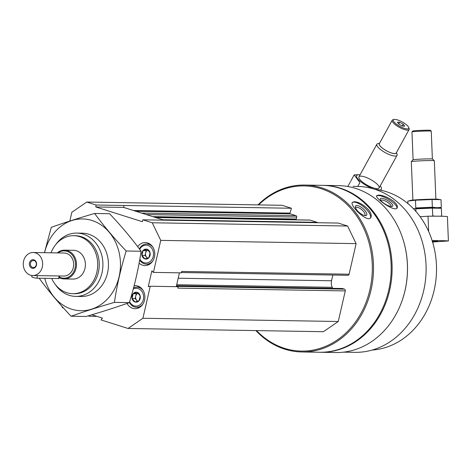 <?xml version="1.0" encoding="UTF-8"?>
<svg xmlns="http://www.w3.org/2000/svg" width="472" height="472" viewBox="0 0 472 472"><rect width="100%" height="100%" fill="white"/><g stroke="black" fill="none" stroke-linecap="round" stroke-linejoin="round"><path stroke-width="0.71" d="M132.071 298.487L133.175 293.672L137.234 292.369L140.19 295.891L139.087 300.705L135.027 302.003L132.071 298.487L135.169 298.54L136.272 293.72L133.175 293.672M139.087 300.711A4.985 4.201 91 0 1 134.013 301.514A4.985 4.201 91 0 1 132.077 295.909A4.985 4.201 91 0 1 138.243 292.864A4.985 4.201 91 0 1 139.087 300.711M141.942 255.376L143.045 250.561L147.105 249.263L150.066 252.78L148.963 257.6L144.898 258.898L141.942 255.376L145.04 255.429L146.143 250.614L143.045 250.561M148.963 257.6A4.985 4.201 91 0 1 143.889 258.402A4.985 4.201 91 0 1 141.948 252.797A4.985 4.201 91 0 1 148.119 249.759A4.985 4.201 91 0 1 148.963 257.6M176.257 286.675L176.375 286.174L176.982 286.368A1.44 1.209 91 0 1 177.484 286.693M258.632 204.907A82.606 69.59 91 0 1 354.165 212.506A82.606 69.59 91 0 1 352.277 326.176A82.606 69.59 91 0 1 256.544 330.595M176.469 285.755L342.265 288.51A1.44 1.209 91 0 1 342.56 288.557L344.43 289.147A1.44 1.209 91 0 1 345.28 290.911L338.271 321.503L323.391 331.71L128.036 328.465L101.102 319.945L102.43 318.098L91.881 314.759M69.832 221.049L71.844 212.258L86.73 202.051L282.085 205.296L291.442 208.258L289.944 213.102L133.428 210.5M154.244 217.085L295.661 219.433A0.578 0.484 91 0 0 296.251 219.026L296.699 217.079A1.15 0.968 91 0 0 296.021 215.669L290.268 213.851A0.578 0.484 91 0 1 289.944 213.102M294.44 219.816L294.481 219.657A0.578 0.484 91 0 1 294.575 219.433M309.585 220.105A1.15 0.968 91 0 1 310.057 220.111L155.707 217.545M317.573 222.719A1.15 0.968 91 0 0 317.078 222.33L310.057 220.111M86.73 202.051L96.087 205.013L95.792 206.96L142.302 221.675L142.88 219.816L338.235 223.061L347.593 226.023L356.106 243.629L349.103 274.22A1.44 1.209 91 0 1 347.911 275.288L181.407 272.521M332.854 275.04L331.545 280.769L178.192 278.22M332.748 288.351L332.247 287.318A8.632 7.275 91 0 1 331.545 280.769M352.991 186.363L357.605 186.44A82.96 69.891 91 0 1 426.11 270.55A82.96 69.891 91 0 1 354.85 352.342L343.492 352.153M401.89 236.035A82.96 69.891 91 0 1 400.757 304.245M393.677 201.308C388.161 197.385 383.14 195.308 378.603 195.072L376.656 195.662C374.467 197.88 395.123 212.772 397.188 207.827C397.937 206.24 396.763 204.069 393.677 201.308M257.989 204.895A83.467 70.316 91 0 1 304.587 185.053L322.264 185.348A83.467 70.316 91 0 1 391.182 269.972A83.467 70.316 91 0 1 319.491 352.259L301.815 351.964A83.467 70.316 91 0 1 255.901 330.589M304.587 185.053A83.467 70.316 91 0 1 373.511 269.677A83.467 70.316 91 0 1 301.815 351.964M368.396 209.645C363.534 204.724 358.856 202.081 354.36 201.715L352.431 202.34C349.132 205.072 367.21 222.979 370.662 217.734C371.918 215.928 371.169 213.232 368.396 209.645M322.73 185.36A83.467 70.316 91 0 1 323.196 185.366A83.467 70.316 91 0 1 392.114 269.99A83.467 70.316 91 0 1 320.423 352.277A83.467 70.316 91 0 1 319.957 352.265M323.196 185.366L338.542 185.62A83.467 70.316 91 0 1 407.466 270.244A83.467 70.316 91 0 1 335.769 352.531L320.423 352.277M426.104 267.087A80.588 67.891 91 0 1 425.992 274.014M374.874 189.313A80.588 67.891 91 0 1 436.512 270.727A80.588 67.891 91 0 1 372.202 350.047M352.265 202.582A11.942 4.478 -139.8 0 1 354.018 202.128A11.942 4.478 -139.8 0 1 365.54 208.535A11.942 4.478 -139.8 0 1 370.431 217.97M356.832 205.479A7.198 2.696 -139.8 0 1 364.95 210.589A7.198 2.696 -139.8 0 1 365.428 215.639A7.198 2.696 -139.8 0 1 359.363 212.618A7.198 2.696 -139.8 0 1 355.369 207.149A7.198 2.696 -139.8 0 1 356.832 205.479M355.623 207.993A5.947 2.23 -139.8 0 1 355.811 207.603A5.947 2.23 -139.8 0 1 356.826 207.243A5.947 2.23 -139.8 0 1 362.732 210.595A5.947 2.23 -139.8 0 1 364.903 215.279A5.947 2.23 -139.8 0 1 364.549 215.533M376.55 195.968A11.942 3.611 -149.3 0 1 378.326 195.544A11.942 3.611 -149.3 0 1 390.326 200.506A11.942 3.611 -149.3 0 1 396.952 208.128M381.594 198.264A7.198 2.171 -149.3 0 1 390.002 202.105A7.198 2.171 -149.3 0 1 392.067 206.453A7.198 2.171 -149.3 0 1 385.435 204.246A7.198 2.171 -149.3 0 1 380.326 199.491A7.198 2.171 -149.3 0 1 381.594 198.264M380.804 200.399A5.947 1.799 -149.3 0 1 380.821 200.37A5.947 1.799 -149.3 0 1 381.848 199.998A5.947 1.799 -149.3 0 1 388.061 202.63A5.947 1.799 -149.3 0 1 391.058 206.435A5.947 1.799 -149.3 0 1 391.04 206.465M142.88 219.816L152.238 222.772L160.751 240.384L153.418 272.397L151.872 270.828L148.243 286.681L150.249 286.244L178.156 286.705L177.832 288.127L345.28 290.911M150.249 286.244L142.916 318.258L128.036 328.465M338.271 321.503L142.916 318.258M97.02 316.382L89.456 316.258L88.175 315.856M63.537 308.057L62.522 307.738L61.673 305.98M291.442 208.258L96.087 205.013M347.593 226.023L152.238 222.772M356.106 243.629L160.751 240.384M349.103 274.22L181.655 271.441L181.331 272.863L153.418 272.397M123.994 205.473L123.699 207.42L163.979 220.164M179.431 272.828L176.375 286.174M89.344 315.508L89.456 316.258M123.699 207.42L95.792 206.96M134.125 285.737A11.511 9.7 91 0 1 135.393 285.66A11.511 9.7 91 0 1 144.898 297.336A11.511 9.7 91 0 1 135.01 308.682A11.511 9.7 91 0 1 127.033 303.443M137.682 246.661A11.511 9.7 91 0 1 145.264 242.555A11.511 9.7 91 0 1 154.769 254.225A11.511 9.7 91 0 1 144.88 265.577A11.511 9.7 91 0 1 139.11 263.181M51.029 252.803A29.01 24.444 91 0 1 73.75 235.681A29.01 24.444 91 0 1 97.71 265.099A29.01 24.444 91 0 1 72.788 293.696A29.01 24.444 91 0 1 51.678 278.433M57.271 252.909A14.39 12.124 91 0 1 64.593 250.154L73.508 250.302A14.39 12.124 91 0 1 85.391 264.892A14.39 12.124 91 0 1 73.03 279.076L64.115 278.928A14.39 12.124 91 0 1 59.254 277.63M73.75 235.681L75.302 235.705A29.01 24.444 91 0 1 99.256 265.122A29.01 24.444 91 0 1 74.34 293.726L72.788 293.696M55.944 244.343A31.659 26.674 91 0 1 76.771 233.085A31.659 26.674 91 0 1 102.914 265.181A31.659 26.674 91 0 1 75.721 296.392A31.659 26.674 91 0 1 55.283 284.451M147.677 244.03A11.511 9.7 91 0 1 148.816 243.416M148.462 264.827A11.511 9.7 91 0 1 147.341 264.178M139.376 248.897A10.071 8.484 91 0 1 146.792 244.018A10.071 8.484 91 0 1 153.07 247.493M152.845 260.898A10.071 8.484 91 0 1 146.456 264.161A10.071 8.484 91 0 1 139.688 259.948M139.677 249.304A8.921 7.517 91 0 1 150.857 247.234A8.921 7.517 91 0 1 151.058 260.65A8.921 7.517 91 0 1 139.824 259.199M137.806 287.141A11.511 9.7 91 0 1 138.945 286.528M138.585 307.939A11.511 9.7 91 0 1 137.47 307.284M133.558 287.885A10.071 8.484 91 0 1 136.915 287.129A10.071 8.484 91 0 1 143.193 290.599M142.969 304.009A10.071 8.484 91 0 1 136.585 307.272A10.071 8.484 91 0 1 129.434 302.363M133.275 288.952A8.921 7.517 91 0 1 142.945 293.383A8.921 7.517 91 0 1 139.606 305.077A8.921 7.517 91 0 1 129.629 301.72M147.388 258.219L145.04 255.429M146.143 250.614L147.984 250.024M147.695 258.119A4.319 3.634 91 0 1 146.521 257.187A4.319 3.634 91 0 1 145.594 253.022A4.319 3.634 91 0 1 147.984 250.03M137.517 301.331L135.169 298.54M136.272 293.72L138.107 293.136A4.319 3.634 91 0 0 135.724 296.133A4.319 3.634 91 0 0 136.65 300.298A4.319 3.634 91 0 0 137.818 301.23M432.871 241.652A11.511 0.425 177.7 0 0 437.591 241.103A11.511 0.425 177.7 0 0 432.24 240.98M432.883 241.965L448.4 240.968A54.687 2.006 177.7 0 0 432.122 240.62M420.127 216.725L428.021 216.217A54.687 2.006 -2.3 0 1 447.403 216.542L448.4 240.968M428.647 231.51L428.021 216.217M411.979 131.9L412.805 131.004A8.779 0.325 -2.3 0 1 421.561 130.337A8.779 0.325 -2.3 0 1 430.34 130.29L431.237 131.116A9.641 0.354 -2.3 0 1 431.243 131.127A9.641 0.354 -2.3 0 0 421.596 131.169A9.641 0.354 -2.3 0 0 411.979 131.9A9.641 0.354 -2.3 0 0 411.973 131.912L413.106 159.737M432.311 241.21L432.859 241.387M432.263 241.056A9.747 0.36 -2.3 0 1 435.827 241.204A9.747 0.36 -2.3 0 1 432.865 241.57M412.882 200.087L411.313 161.625A11.511 0.425 -2.3 0 1 411.318 161.613A11.511 0.425 -2.3 0 1 422.8 160.74A11.511 0.425 -2.3 0 1 434.311 160.675A11.511 0.425 -2.3 0 1 434.323 160.686L435.886 199.149M411.318 161.613L413.012 159.778A9.747 0.36 -2.3 0 1 422.729 159.04A9.747 0.36 -2.3 0 1 432.476 158.987L434.311 160.675M415.921 211.456L415.814 208.83L432.399 208.128L441.355 208.276L441.668 216.011L440.04 216.211M434.854 216.176L432.718 215.863L432.399 208.128M438.789 207.922A14.101 0.519 -2.3 0 0 436.618 207.774A14.101 0.519 -2.3 0 0 413.383 208.695A14.101 0.519 -2.3 0 1 436.618 207.774A14.101 0.519 -2.3 0 1 438.529 207.869L439.774 208.028M439.338 207.898L441.314 207.391L436.86 207.709L432.364 207.243L415.779 207.945L415.466 200.211L432.051 199.508L441.001 199.656L441.314 207.391M409.802 200.541L410.611 200.37A14.101 0.519 -2.3 0 1 421.868 199.508A14.101 0.519 -2.3 0 1 436.264 199.154A14.101 0.519 -2.3 0 1 438.175 199.249L439.42 199.408M407.932 203.621L407.832 201.06L415.466 200.211M432.051 199.508L432.364 207.243M399.637 122.23L403.289 124.201L404.705 126.136L402.468 126.101L398.816 124.13L397.4 122.195L399.637 122.23L398.687 123.953M407.236 128.933A8.779 2.513 28.8 0 0 408.752 127.546A8.779 2.513 28.8 0 0 402.262 121.965A8.779 2.513 28.8 0 0 394.073 119.469A8.779 2.513 28.8 0 0 396.94 124.549A8.779 2.513 28.8 0 0 407.236 128.933M379.565 143.222L377.795 143.653A11.511 3.298 28.8 0 0 376.862 144.267A11.511 3.298 28.8 0 0 382.928 151.246A11.511 3.298 28.8 0 0 395.064 156.067A11.511 3.298 28.8 0 0 397.035 155.359A11.511 3.298 28.8 0 0 397.052 154.244L396.462 152.515M379.512 143.323A9.747 2.791 28.8 0 0 383.789 149.164A9.747 2.791 28.8 0 0 394.633 153.624A9.747 2.791 28.8 0 0 396.409 152.615M394.073 119.469L392.987 119.735A9.641 2.761 28.8 0 0 392.202 120.242L379.317 143.683A9.641 2.761 28.8 0 0 384.397 149.53A9.641 2.761 28.8 0 0 394.557 153.565A9.641 2.761 28.8 0 0 396.214 152.975L409.1 129.535A9.641 2.761 28.8 0 0 409.112 128.602L408.752 127.546M392.202 120.242A9.641 2.761 28.8 0 0 397.288 126.095A9.641 2.761 28.8 0 0 407.448 130.13A9.641 2.761 28.8 0 0 409.1 129.535M402.297 126.006L403.289 124.201M350.218 182.133L347.923 186.31M360.065 174.811A14.101 4.036 28.8 0 0 359.092 174.74A14.101 4.036 28.8 0 0 359.115 180.298A14.101 4.036 28.8 0 0 373.836 188.971A14.101 4.036 28.8 0 0 374.916 189.319M379.753 190.027A14.101 4.036 28.8 0 0 380.237 185.903M381.624 190.417L383.347 190.83M360.136 174.675L354.207 174.882L359.87 182.623L357.77 186.446M360.915 176.144A11.511 3.298 28.8 0 0 358.926 177.968A11.511 3.298 28.8 0 0 367.44 185.29A11.511 3.298 28.8 0 0 378.178 188.558A11.511 3.298 28.8 0 0 374.42 181.903A11.511 3.298 28.8 0 0 360.915 176.144M354.207 174.882L350.631 181.384M33.152 252.508A11.511 9.7 91 0 1 42.657 264.178A11.511 9.7 91 0 1 32.769 275.53A11.511 9.7 91 0 1 23.6 261.057A11.511 9.7 91 0 1 33.152 252.508L64.157 253.022A11.511 9.7 91 0 1 73.667 264.698A11.511 9.7 91 0 1 63.779 276.049L59.189 275.972L58.599 278.551A2.879 0.378 12.9 0 0 59.065 278.45L59.631 275.978M59.189 275.972L37.076 275.607M33.913 259.848A4.319 3.634 91 0 1 35.518 267.069A4.319 3.634 91 0 1 29.441 265.146A4.319 3.634 91 0 1 33.913 259.848M57.95 252.921A13.67 11.517 91 0 1 75.455 263.506A13.67 11.517 91 0 1 59.372 277.099M64.593 250.154A14.39 12.124 91 0 1 76.476 264.745A14.39 12.124 91 0 1 64.115 278.928M32.049 275.489L31.748 276.804A2.879 0.378 12.9 0 0 33.701 277.625A2.879 0.378 12.9 0 0 36.893 278.185L58.599 278.551M34.161 260.609A3.54 2.979 91 0 1 36.326 264.509A3.54 2.979 91 0 1 33.317 267.565A3.54 2.979 91 0 1 30.397 263.978A3.54 2.979 91 0 1 33.435 260.491A3.54 2.979 91 0 1 34.161 260.609M44.557 252.697A45.908 38.674 91 0 1 92.14 220.53A45.908 38.674 91 0 1 119.091 276.745A45.908 38.674 91 0 1 71.638 309.189A45.908 38.674 91 0 1 44.763 278.321M79.544 233.304A31.659 26.674 91 0 1 108.466 265.276A31.659 26.674 91 0 1 78.499 296.268M39.53 278.698C48.693 291.189 59.206 303.697 71.077 316.234C84.163 311.597 98.607 306.977 114.395 302.381C116.92 285.454 120.844 268.326 126.166 250.998C114.295 238.466 103.781 225.952 94.618 213.468C78.824 218.058 64.381 222.678 51.295 227.315L44.451 252.697M114.395 302.381L129.352 302.629C116.271 307.272 101.828 311.886 86.034 316.482L71.077 316.234M126.166 250.998L141.122 251.246C138.603 268.179 134.679 285.306 129.352 302.629M94.618 213.468L109.575 213.716C121.446 226.247 131.959 238.761 141.122 251.246M344.43 289.147L176.982 286.368M290.268 213.851L135.918 211.285M296.021 215.669L141.665 213.108M296.699 217.079L146.326 214.583M296.251 219.026L152.845 216.642M294.481 219.657L155.052 217.338M317.078 222.33L162.722 219.769M332.247 287.318L176.699 284.734M342.56 288.557L176.457 285.796M37.483 275.607L36.893 278.185M295.779 219.456L154.303 217.102M309.821 220.07L155.589 217.509M75.721 296.392L81.272 296.487M76.771 233.085L82.323 233.174M146.456 264.161L149.6 264.214M146.792 244.018L149.937 244.071M136.585 307.272L139.724 307.325M136.915 287.129L140.06 287.177M432.376 158.952L431.243 131.127M432.936 243.298L432.853 241.239M379.116 187.95L397.035 155.359M358.938 176.852L376.862 144.267M32.769 275.53L37.076 275.601"/></g></svg>
